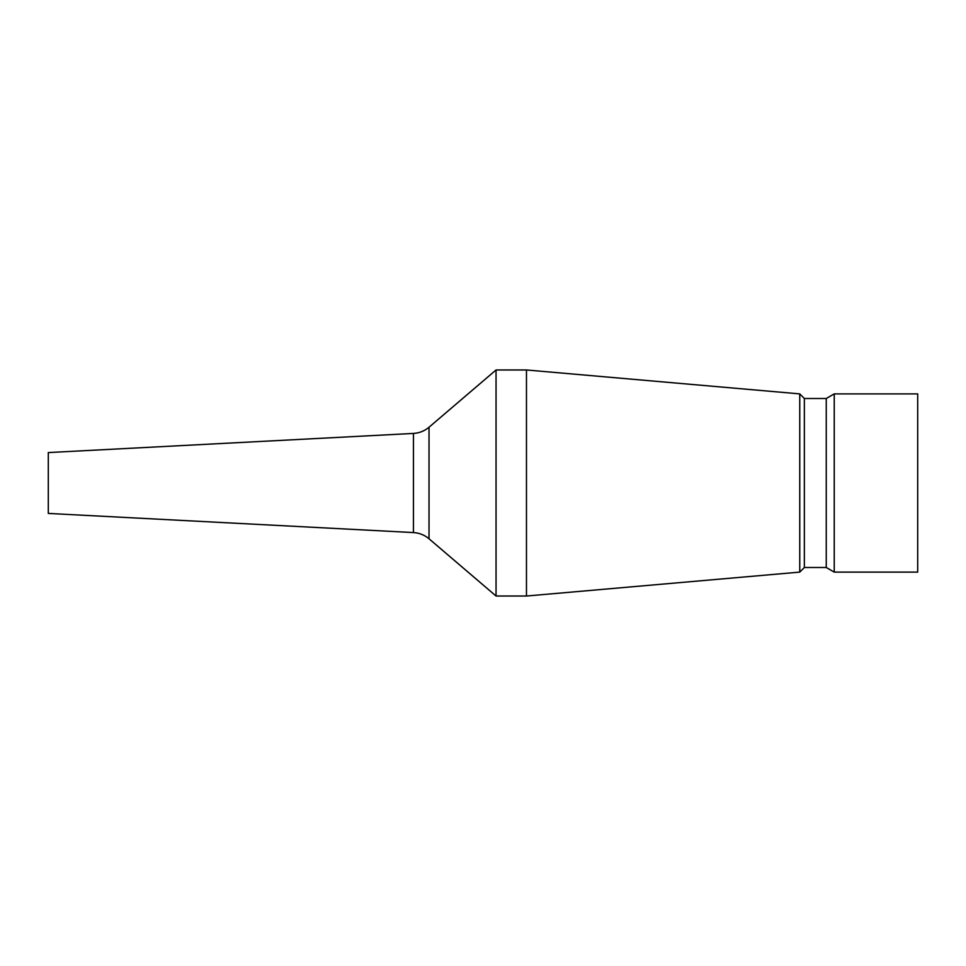 <?xml version="1.0" encoding="UTF-8"?>
<svg xmlns="http://www.w3.org/2000/svg" width="966" height="966" viewBox="0 0 966 966"><rect width="100%" height="100%" fill="white"/><g stroke="black" fill="none" stroke-linecap="round" stroke-linejoin="round"><path stroke-width="1.45" d="M413.448 532.568L413.448 433.432L48.3 452.571L48.3 513.429L413.448 532.568C419.329 532.93 424.509 534.995 429.025 538.774L496.041 596.022L526.47 596.022L526.47 369.978L799.751 393.887L799.751 572.114L526.47 596.022M413.448 433.432C419.329 433.07 424.509 431.005 429.025 427.226L496.041 369.978L496.041 596.022M804.352 567.501L826.256 567.501L826.256 398.499L804.352 398.499L804.352 567.501L799.751 572.114M834.238 483L834.238 572.114L917.7 572.114L917.7 393.887L834.238 393.887L834.238 483M429.025 427.226L429.025 538.774M826.256 567.501L834.238 572.114M826.256 398.499L834.238 393.887M804.352 398.499L799.751 393.887M496.041 369.978L526.47 369.978"/></g></svg>

